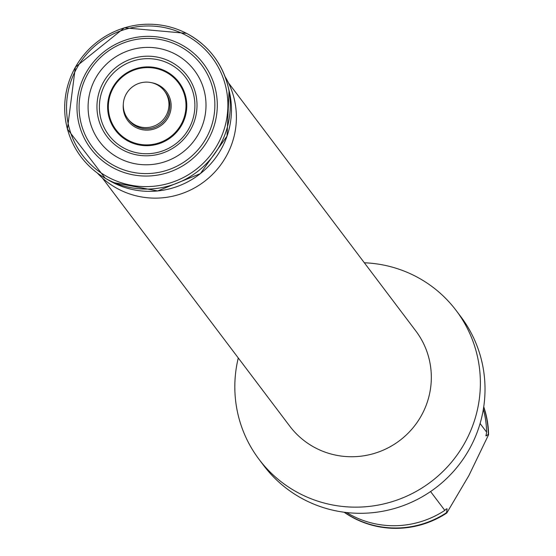 <?xml version="1.0" encoding="UTF-8"?>
<svg xmlns="http://www.w3.org/2000/svg" width="556" height="556" viewBox="0 0 556 556"><rect width="100%" height="100%" fill="white"/><g stroke="black" fill="none" stroke-linecap="round" stroke-linejoin="round"><path stroke-width="0.83" d="M480.092 423.512L486.597 432.123A91.907 90.426 -37.1 0 0 483.345 409.313M486.597 432.123L486.027 435.946L488.321 434.41A91.907 90.426 -37.1 0 0 483.692 407.096M485.895 435.32L486.027 435.946M346.638 512.542A91.907 90.426 -37.1 0 0 352.073 515.6A91.907 90.426 -37.1 0 0 444.807 510.394L430.573 491.553M344.414 512.271A91.907 90.426 -37.1 0 0 353.797 517.879A91.907 90.426 -37.1 0 0 446.531 512.681L447.1 508.858L446.28 508.976L444.807 510.394M238.281 357.974A123.501 121.507 -37.1 0 0 259.04 459.339L263.683 465.49A123.501 121.507 -37.1 0 0 304.243 499.691A123.501 121.507 -37.1 0 0 455.197 469.466A123.501 121.507 -37.1 0 0 460.799 316.649L456.156 310.498A123.501 121.507 -37.1 0 0 415.603 276.297A123.501 121.507 -37.1 0 0 364.34 262.779M259.04 459.339A123.501 121.507 -37.1 0 0 299.601 493.547A123.501 121.507 -37.1 0 0 450.555 463.322A123.501 121.507 -37.1 0 0 456.156 310.498M102.387 178.01L289.773 426.167A78.98 77.708 -37.1 0 0 315.711 448.039A78.98 77.708 -37.1 0 0 412.253 428.711A78.98 77.708 -37.1 0 0 415.832 330.973L228.453 82.823M97.293 172.999A80.418 79.119 -37.1 0 0 118.685 189.269A80.418 79.119 -37.1 0 0 214.324 172.548A80.418 79.119 -37.1 0 0 225.02 76.547M113.994 168.273A70.57 69.43 -37.1 0 0 208.973 138.229A70.57 69.43 -37.1 0 0 180.276 44.126A70.57 69.43 -37.1 0 0 85.297 74.17A70.57 69.43 -37.1 0 0 113.994 168.273M174.904 53.925A59.304 58.352 -37.1 0 0 95.083 79.167A59.304 58.352 -37.1 0 0 119.199 158.251A59.304 58.352 -37.1 0 0 199.02 133.002A59.304 58.352 -37.1 0 0 174.904 53.925M124.572 148.452A48.038 47.267 -37.1 0 0 189.228 128.005A48.038 47.267 -37.1 0 0 169.698 63.947A48.038 47.267 -37.1 0 0 105.042 84.394A48.038 47.267 -37.1 0 0 124.572 148.452M165.89 71.272A39.803 39.163 -37.1 0 0 112.319 88.216A39.803 39.163 -37.1 0 0 128.505 141.293A39.803 39.163 -37.1 0 0 182.076 124.349A39.803 39.163 -37.1 0 0 165.89 71.272M135.337 125.072A22.977 22.608 -37.1 0 0 163.422 119.45A22.977 22.608 -37.1 0 0 164.458 91.017A22.977 22.608 -37.1 0 0 156.917 84.651A22.977 22.608 -37.1 0 0 128.832 90.274A22.977 22.608 -37.1 0 0 127.79 118.706A22.977 22.608 -37.1 0 0 135.337 125.072M488.321 434.41L488.571 434.743A91.907 90.426 -37.1 0 0 483.741 406.811M488.571 434.743L468.916 475.519L446.781 513.014L446.531 512.681M344.122 512.236A91.907 90.426 -37.1 0 0 354.047 518.213A91.907 90.426 -37.1 0 0 446.781 513.014M112.701 182.417A81.127 79.821 -37.1 0 0 200.341 173.646A81.127 79.821 -37.1 0 0 229.065 90.44L227.036 136.102L200.348 173.653L157.64 190.958L112.694 182.41A81.127 79.821 -37.1 0 1 109.553 180.693L105.133 178.142A83.282 81.941 -37.1 0 0 108.364 179.908A83.282 81.941 -37.1 0 0 198.339 170.907A83.282 81.941 -37.1 0 0 227.828 85.492A83.282 81.941 -37.1 0 0 186.594 33.402A83.282 81.941 -37.1 0 0 75.394 67.22A83.282 81.941 -37.1 0 0 105.133 178.142L67.429 129.041L75.352 67.172L124.37 27.8L186.559 33.353C207.784 44.827 221.538 62.209 227.828 85.492L229.065 90.44M109.101 177.684A81.155 79.849 -37.1 0 0 218.327 143.142A81.155 79.849 -37.1 0 0 185.329 34.924A81.155 79.849 -37.1 0 0 76.102 69.472A81.155 79.849 -37.1 0 0 109.101 177.684M114.911 166.063A68.284 67.186 -37.1 0 0 206.818 136.991A68.284 67.186 -37.1 0 0 179.053 45.933A68.284 67.186 -37.1 0 0 87.146 75.004A68.284 67.186 -37.1 0 0 114.911 166.063M123.349 150.259A50.325 49.512 -37.1 0 0 191.076 128.839A50.325 49.512 -37.1 0 0 170.616 61.737A50.325 49.512 -37.1 0 0 102.888 83.157A50.325 49.512 -37.1 0 0 123.349 150.259M128.825 140.599A39.059 38.433 -37.1 0 0 181.395 123.974A39.059 38.433 -37.1 0 0 165.514 71.891A39.059 38.433 -37.1 0 0 112.937 88.515A39.059 38.433 -37.1 0 0 128.825 140.599M123.307 104.215A24.123 23.734 -37.1 0 0 135.838 127.463A24.123 23.734 -37.1 0 0 168.308 117.191A24.123 23.734 -37.1 0 0 158.495 85.026A24.123 23.734 -37.1 0 0 151.746 82.733M127.79 118.706L128.707 119.922A22.977 22.608 -37.1 0 0 136.255 126.288A22.977 22.608 -37.1 0 0 164.34 120.666A22.977 22.608 -37.1 0 0 165.382 92.233L164.458 91.017"/></g></svg>
